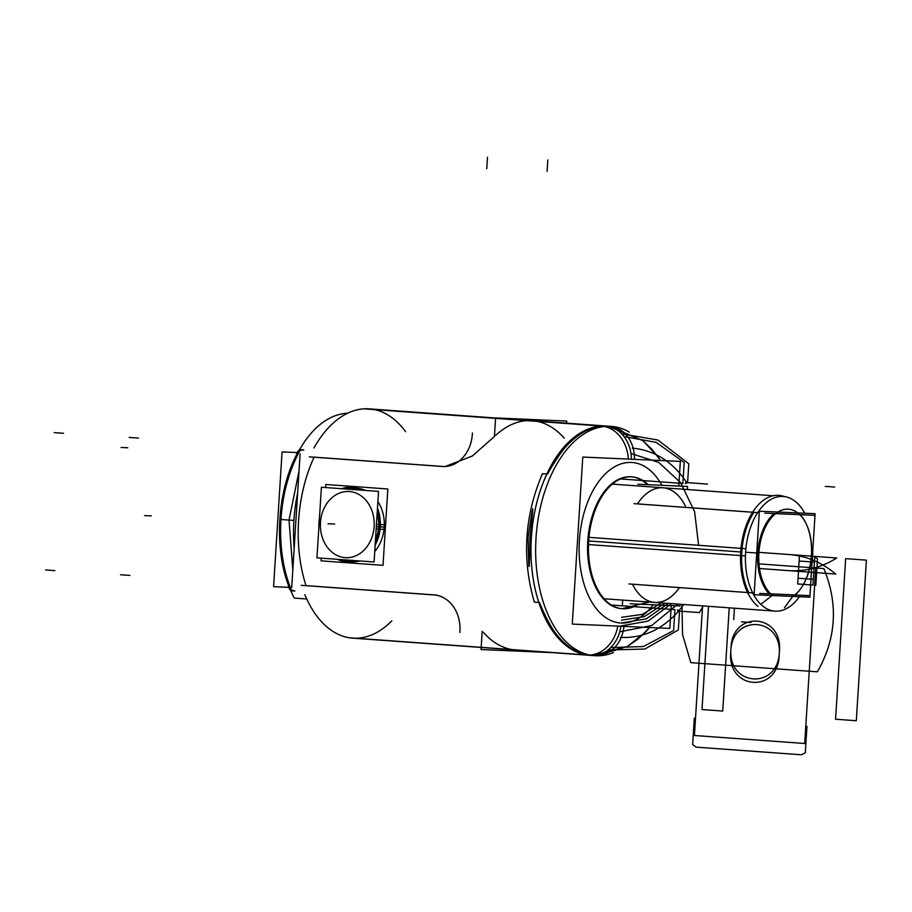 <?xml version="1.0" encoding="UTF-8"?>
<svg xmlns="http://www.w3.org/2000/svg" width="912" height="912" viewBox="0 0 912 912"><rect width="100%" height="100%" fill="white"/><g stroke="black" fill="none" stroke-linecap="round" stroke-linejoin="round"><path stroke-width="1.37" d="M629.348 432.128A114.946 67.055 94.1 0 0 611.336 426.406A114.946 67.055 94.1 0 0 536.142 536.199A114.946 67.055 94.1 0 0 594.715 655.694A114.946 67.055 94.1 0 1 591.614 655.34L349.513 637.796A114.946 67.055 94.1 0 0 352.625 638.149A114.946 67.055 94.1 0 1 304.847 594.704M596.733 655.477L600.028 655.717A114.946 67.055 94.1 0 1 594.715 655.694A114.946 67.055 94.1 0 0 613.377 652.627M610.595 426.474L614.437 426.748A114.946 67.055 94.1 0 0 611.336 426.406A114.946 67.055 94.1 0 0 606.024 426.383L363.922 408.838A114.946 67.055 94.1 0 1 369.235 408.861A114.946 67.055 94.1 0 0 313.956 447.986M355.737 638.252A114.946 67.055 94.1 0 0 391.875 620.821M405.578 431.661A114.946 67.055 94.1 0 0 374.501 409.602M592.766 655.534C580.534 654.896 569.476 649.036 559.58 637.955C548.933 627.194 539.938 603.037 539.345 602.524L534.341 602.159C521.767 558.657 524.468 515.827 542.423 473.681L547.428 474.046C548.078 473.636 560.059 450.414 571.995 440.656C583.213 430.521 594.955 425.676 607.198 426.121L611.154 426.394M609.809 426.326L614.517 427.135M597.976 655.42L593.199 655.557M309.282 456.855L444.851 466.67L309.282 456.855M442.947 466.477L314.104 457.14L442.947 466.477M472.405 432.995A34.485 27.998 92.5 0 1 442.879 466.522A34.485 27.998 92.5 0 1 441.351 466.408M566.591 423.157L566.728 421.082L495.604 417.924L494.452 436.187M564.277 438.182A114.946 67.055 94.1 0 0 537.453 421.412A114.946 67.055 -85.9 0 1 564.277 438.182A114.946 67.055 94.1 0 0 537.453 421.412A114.946 67.055 -85.9 0 1 564.277 438.182M590.064 655.352A114.946 67.055 -85.9 0 1 531.422 536.803A114.946 67.055 -85.9 0 1 605.591 426.007L531.092 420.603A114.946 67.055 94.1 0 0 495.889 435.138A114.946 67.055 -85.9 0 1 531.092 420.603A114.946 67.055 94.1 0 0 495.889 435.138A114.946 67.055 -85.9 0 1 531.092 420.603L605.591 426.007A114.946 67.055 94.1 0 0 532.574 525.05A114.946 67.055 94.1 0 0 576.578 651.955M297.643 492.913A114.946 67.055 94.1 0 0 294.154 548.317M529.963 537.635C534.261 499.217 533.634 499.172 528.105 537.499C528.8 576.133 529.416 576.179 529.963 537.635M634.49 459.363A34.485 27.976 -81.3 0 0 611.576 426.622L609.273 426.303L642.766 440.587L658.031 456.844L660.527 460.514L652.308 449.673L642.8 440.61L608.087 426.178M623.99 626.373A34.485 27.919 86.4 0 1 598.432 655.397L592.663 655.489L627.399 646.46L638.354 638.799L649.618 627.513L645.662 631.948L627.502 646.403L598.591 655.386M607.985 426.303A34.485 27.998 92.5 0 1 631.435 459.226A34.485 27.998 -87.5 0 0 607.985 426.303A34.485 27.998 92.5 0 1 631.435 459.226A34.485 27.998 -87.5 0 0 607.985 426.303A34.485 27.998 -87.5 0 1 631.435 459.226A34.485 27.998 -87.5 0 0 607.985 426.303A34.485 27.998 -87.5 0 1 631.435 459.226M661.918 485.309A80.461 46.945 -85.9 0 0 631.355 462.441A80.461 46.945 94.1 0 0 579.394 540.656A80.461 46.945 94.1 0 0 621.254 623.033A80.461 46.945 94.1 0 0 653.22 604.77A80.461 46.945 -85.9 0 1 621.254 623.033A80.461 46.945 -85.9 0 1 579.394 540.656A80.461 46.945 -85.9 0 1 631.355 462.441A80.461 46.945 -85.9 0 1 661.918 485.309A80.461 46.945 94.1 0 0 631.355 462.441A80.461 46.945 94.1 0 0 579.394 540.656A80.461 46.945 94.1 0 0 621.254 623.033A80.461 46.945 94.1 0 0 653.22 604.77A80.461 46.945 -85.9 0 1 621.254 623.033A80.461 46.945 -85.9 0 1 579.394 540.656A80.461 46.945 -85.9 0 1 631.355 462.441A80.461 46.945 -85.9 0 1 661.918 485.309A80.461 46.945 94.1 0 0 631.355 462.441A80.461 46.945 94.1 0 0 579.394 540.656A80.461 46.945 94.1 0 0 621.254 623.033L646.255 618.86L668.302 603.402L646.255 618.86L621.254 623.033A80.461 46.945 -85.9 0 0 653.22 604.77M620.924 626.236A34.485 27.998 92.5 0 1 592.572 655.477A34.485 27.998 -87.5 0 0 620.924 626.236A34.485 27.998 92.5 0 1 592.572 655.477A34.485 27.998 -87.5 0 0 620.924 626.236A34.485 27.998 92.5 0 1 592.572 655.477M617.846 626.099A34.485 27.976 98.7 0 1 589.847 655.033M628.357 459.089A34.485 27.919 -93.6 0 0 604.553 426.497M531.092 420.603L605.591 426.007A114.946 67.055 94.1 0 0 531.4 537.088A114.946 67.055 94.1 0 0 590.395 655.386A114.946 67.055 -85.9 0 1 531.4 537.088A114.946 67.055 -85.9 0 1 605.591 426.007A114.946 67.055 -85.9 0 1 606.674 426.064M678.79 486.05L680.341 461.392L582.779 457.06L572.269 624.082L669.83 628.414L671.266 605.579M632.575 476.976A66.097 38.555 94.1 0 1 647.406 484.66A66.097 38.555 94.1 0 0 630.454 476.782A66.097 38.555 94.1 0 0 587.773 541.021A66.097 38.555 94.1 0 0 622.155 608.692A66.097 38.555 94.1 0 0 637.602 604.075A66.097 38.555 94.1 0 1 622.155 608.692A66.097 38.555 94.1 0 0 637.602 604.075A66.097 38.555 94.1 0 1 622.155 608.692A66.097 38.555 94.1 0 0 637.602 604.075M620.639 608.521A66.097 38.555 94.1 0 0 622.417 608.726A66.097 38.555 94.1 0 0 638.537 604.12M648.272 484.694A66.097 38.555 94.1 0 0 631.97 476.885A66.097 38.555 94.1 0 0 628.927 476.862M633.76 477.079A66.097 38.555 94.1 0 0 631.97 476.885A66.097 38.555 94.1 0 0 588.742 540.018A66.097 38.555 94.1 0 0 622.417 608.726A66.097 38.555 94.1 0 0 625.472 608.737M647.406 484.66A66.097 38.555 94.1 0 0 630.454 476.782A66.097 38.555 94.1 0 1 647.406 484.66A66.097 38.555 94.1 0 0 630.454 476.782A66.097 38.555 94.1 0 0 587.807 540.485A66.097 38.555 94.1 0 0 621.528 608.657M291.692 587.556L300.094 453.937L291.692 587.556M306.022 585.618A114.946 67.055 -85.9 0 1 314.081 457.197A114.946 67.055 -85.9 0 0 306.022 585.618L436.381 595.057L306.022 585.618A114.946 67.055 -85.9 0 1 314.081 457.197A114.946 67.055 -85.9 0 0 306.022 585.618L436.381 595.057L306.022 585.618M436.768 595.148L301.199 585.322L436.768 595.148M433.268 594.909A34.485 27.998 92.5 0 1 433.531 594.92A34.485 27.998 92.5 0 1 459.853 632.495M552.159 652.616L481.034 649.549L482.174 631.286M483.474 632.449A114.946 67.055 94.1 0 0 516.659 650.028A114.946 67.055 -85.9 0 1 483.474 632.449A114.946 67.055 94.1 0 0 516.659 650.028A114.946 67.055 -85.9 0 1 483.474 632.449M815.1 513.695L809.845 597.2L754.099 594.727L759.354 511.21L815.1 513.695M770.674 593.849L794.717 594.92M795.047 594.932A45.976 26.824 94.1 0 0 811.395 555.465A45.976 26.824 94.1 0 0 800.166 514.71A45.976 26.824 94.1 0 1 811.395 555.465A45.976 26.824 94.1 0 1 795.047 594.932A45.976 26.824 94.1 0 0 811.395 555.465A45.976 26.824 94.1 0 0 800.166 514.71A45.976 26.824 94.1 0 1 811.395 555.465A45.976 26.824 94.1 0 1 795.047 594.932A45.976 26.824 94.1 0 0 801.5 587.51M799.744 514.619L775.77 513.559M774.071 513.547A45.976 26.824 94.1 0 0 757.792 553.094A45.976 26.824 94.1 0 0 769.101 593.78A45.976 26.824 94.1 0 1 757.792 553.094A45.976 26.824 94.1 0 1 774.071 513.547A45.976 26.824 94.1 0 0 757.792 553.094A45.976 26.824 94.1 0 0 769.101 593.78A45.976 26.824 94.1 0 1 757.792 553.094A45.976 26.824 94.1 0 1 774.071 513.547A45.976 26.824 94.1 0 0 757.792 553.094A45.976 26.824 94.1 0 0 769.101 593.78M628.972 583.954L754.201 593.028M809.468 595.639L759.707 593.427M632.438 584.182L747.566 592.526L632.438 584.182M760.779 604.337L772.361 595.342A45.201 26.368 -85.9 0 1 765.236 527.501A45.201 26.368 -85.9 0 1 806.39 524.263A45.201 26.368 -85.9 0 1 801.853 586.986A45.201 26.368 -85.9 0 1 792.881 596.254L784.514 607.62L792.881 596.254A45.201 26.368 -85.9 0 0 801.853 586.986A45.201 26.368 -85.9 0 0 806.39 524.263A45.201 26.368 -85.9 0 0 765.236 527.501A45.201 26.368 -85.9 0 0 772.361 595.342L760.779 604.337M758.066 606.446A58.254 33.983 -85.9 0 1 743.189 535.31A58.254 33.983 -85.9 0 1 784.468 496.607A58.254 33.983 -85.9 0 0 743.189 535.31A58.254 33.983 -85.9 0 0 758.066 606.446M801.682 587.248A45.976 26.824 94.1 0 0 809.856 534.74M753.871 512.35A57.479 33.527 94.1 0 0 741.787 552.045A57.479 33.527 -85.9 0 0 748.832 592.618A57.479 33.527 -85.9 0 1 741.787 552.045A57.479 33.527 -85.9 0 1 753.871 512.35A57.479 33.527 94.1 0 0 741.787 552.045A57.479 33.527 94.1 0 0 748.832 592.618A57.479 33.527 -85.9 0 1 741.787 552.045A57.479 33.527 -85.9 0 1 752.879 513.923M588.502 544.555L745.446 555.921A57.479 33.527 -85.9 0 1 783.26 496.481A57.479 33.527 -85.9 0 1 804.783 513.228M812.261 558.896L812.318 558.896A57.479 33.527 -85.9 0 0 812.797 550.335M687.534 486.449L687.34 489.539L687.534 486.449L637.773 484.238L687.534 486.449M680.124 604.257L680.021 605.967L630.249 603.755L680.021 605.967L680.124 604.257M685.345 506.012A57.479 33.527 94.1 0 0 637.488 503.891L752.628 512.225L637.488 503.891A57.479 33.527 94.1 0 1 685.345 506.012A57.479 33.527 94.1 0 0 637.488 503.891A57.479 33.527 94.1 0 1 685.345 506.012M632.461 584.216A57.479 33.527 94.1 0 0 679.417 587.613A57.479 33.527 94.1 0 1 632.461 584.216A57.479 33.527 94.1 0 0 679.417 587.613A57.479 33.527 94.1 0 1 632.461 584.216M634.022 503.663L759.251 512.738M764.758 513.137L814.519 515.348M812.717 551.692L812.774 551.692A57.479 33.527 -85.9 0 1 812.17 560.253M588.97 537.35L745.891 548.728A57.479 33.527 -85.9 0 0 774.949 611.131A57.479 33.527 -85.9 0 0 799.345 596.733M294.268 598.067L306.728 598.979L294.268 598.067A109.201 63.703 -85.9 0 1 286.687 480.841A109.201 63.703 -85.9 0 1 347.529 413.273A109.201 63.703 -85.9 0 0 286.687 480.841A109.201 63.703 -85.9 0 0 294.268 598.067M293.995 590.873L291.338 589.916A109.201 63.703 -85.9 0 1 300.116 450.38L302.875 449.798L300.116 450.38A109.201 63.703 94.1 0 0 291.338 589.916L293.995 590.873L291.338 589.916A109.201 63.703 -85.9 0 1 300.116 450.38A109.201 63.703 94.1 0 0 291.338 589.916L293.995 590.873M300.971 449.662L303.753 449.867L300.116 450.38L303.753 449.867M299.022 471.071L289.024 520.079L292.809 569.704M294.872 590.942L294.052 590.873M293.561 590.771A5.746 4.663 92.5 0 1 292.763 590.816A5.746 4.663 92.5 0 1 288.363 584.831M294.872 590.987L291.167 590.725L294.872 590.987M300.037 449.65L303.742 449.912L300.037 449.65M301.177 449.73A5.746 4.663 -87.5 0 0 296.525 455.088M300.367 448.339A2.873 1.516 30.6 0 0 300.082 448.624C276.678 486.757 272.597 551.566 291.099 591.592A2.873 1.573 -23.8 0 0 291.316 591.899M298.042 452.227L298.566 451.497M289.925 588.571L289.526 587.852M297.198 452.569L282.07 451.896L273.589 586.678L288.705 587.351L273.589 586.678L282.07 451.896L297.198 452.569M374.091 561.986L378.526 491.386L321.4 487.247L316.954 557.836L374.091 561.986M320.636 520.581A33.128 26.904 -87.5 0 0 345.203 557.654A33.128 26.904 -87.5 0 0 374.205 524.457M376.451 524.491L378.651 524.525A36.788 29.868 -87.5 0 1 375.425 540.679M379.301 524.537L384.967 524.788M337.543 559.33A37.563 30.506 -87.5 0 0 357.755 560.8M375.151 545.182A37.563 30.506 -87.5 0 0 380.395 524.56M376.177 528.846L378.366 529.085M379.016 529.154L380.099 529.268A37.563 30.506 -87.5 0 0 377.477 508.075M373.943 528.607A33.128 26.904 -87.5 0 0 349.364 491.534A33.128 26.904 -87.5 0 0 320.374 524.731M362.474 490.223A37.563 30.506 -87.5 0 0 341.715 488.718M380.099 529.199L384.682 529.405M378.366 529.12A36.788 29.868 -87.5 0 0 377.192 512.635M359.26 489.995A36.788 29.868 -87.5 0 0 350.402 487.92A36.788 29.868 -87.5 0 0 342.73 488.798M319.439 518.278A36.788 29.868 -87.5 0 0 318.892 524.81M357.96 488.319A36.788 29.868 92.5 0 1 365.347 490.439A36.788 29.868 92.5 0 0 357.96 488.319A36.788 29.868 92.5 0 1 365.347 490.439A36.788 29.868 92.5 0 0 357.96 488.319A36.788 29.868 92.5 0 1 365.347 490.439M377.887 501.577A36.788 29.868 92.5 0 1 384.237 527.068A36.788 29.868 92.5 0 0 377.887 501.577A36.788 29.868 92.5 0 1 384.237 527.068A36.788 29.868 92.5 0 0 377.887 501.577A36.788 29.868 92.5 0 1 384.237 527.068L380.304 526.897L384.237 527.068A36.788 29.868 92.5 0 1 374.752 551.418A36.788 29.868 92.5 0 0 384.237 527.068L380.304 526.897L384.237 527.068A36.788 29.868 92.5 0 1 374.752 551.418A36.788 29.868 92.5 0 0 384.237 527.068L380.304 526.897M379.21 526.851A36.788 29.868 -87.5 0 0 377.306 510.834A36.788 29.868 92.5 0 1 379.21 526.851A36.788 29.868 -87.5 0 0 377.306 510.834A36.788 29.868 -87.5 0 1 379.21 526.851A36.788 29.868 92.5 0 1 375.322 542.435A36.788 29.868 -87.5 0 0 379.21 526.851A36.788 29.868 -87.5 0 1 375.322 542.435A36.788 29.868 -87.5 0 0 379.21 526.851M350.732 487.931A36.788 29.868 -87.5 0 0 343.322 488.843A36.788 29.868 92.5 0 1 359.944 490.04A36.788 29.868 -87.5 0 0 351.052 487.943M319.177 520.205A36.788 29.868 -87.5 0 0 318.915 526.748M338.455 559.398A36.788 29.868 -87.5 0 0 347.141 561.404A36.788 29.868 -87.5 0 0 354.654 560.572M359.841 560.948A36.788 29.868 92.5 0 1 354.7 561.667A36.788 29.868 92.5 0 0 359.841 560.948A36.788 29.868 92.5 0 1 354.7 561.667A36.788 29.868 92.5 0 0 359.841 560.948A36.788 29.868 92.5 0 1 354.7 561.667M347.78 561.439A36.788 29.868 -87.5 0 0 355.247 560.618A36.788 29.868 92.5 0 1 339.15 559.455A36.788 29.868 -87.5 0 0 347.461 561.416M321.218 558.155L321.058 560.846L383.029 565.337L387.828 488.98L325.858 484.489L325.664 487.555M444.999 466.613L472.382 455.989L494.749 436.198L472.382 455.989L444.999 466.613L472.382 455.989L494.749 436.198M630.454 476.782A66.097 38.555 94.1 0 0 587.773 541.021A66.097 38.555 94.1 0 0 622.155 608.692A66.097 38.555 94.1 0 1 587.773 541.021A66.097 38.555 94.1 0 1 630.454 476.782A66.097 38.555 94.1 0 0 587.773 541.021A66.097 38.555 94.1 0 0 622.155 608.692L649.127 602.011L622.155 608.692M610.242 426.337L368.14 408.793L610.242 426.337M708.499 606.32L702.012 709.547L722.737 711.052L729.235 607.814L722.737 711.052L729.235 607.814L722.737 711.052L702.012 709.547L722.737 711.052L702.012 709.547L708.499 606.32M866.4 560.139L845.663 558.634L835.563 719.226L856.3 720.731L866.4 560.139L845.663 558.634L835.563 719.226L856.3 720.731L866.4 560.139L845.663 558.634L835.563 719.226L856.3 720.731L866.4 560.139L845.663 558.634L835.563 719.226L856.3 720.731L866.4 560.139M788.242 570.604C805.262 571.733 821.438 567.526 836.771 557.984L758.932 552.353L836.771 557.984C821.438 567.526 805.262 571.733 788.242 570.604M605.591 426.007A114.946 67.055 94.1 0 0 531.4 537.088A114.946 67.055 94.1 0 0 590.395 655.386M621.437 620.16L644.385 616.615L664.916 603.163L644.385 616.615L621.437 620.16M678.676 611.063L699.413 612.568L703.334 605.944L699.413 612.568L678.676 611.063L683.795 604.531L678.676 611.063M707.495 484.09L686.759 482.585L707.495 484.09M759.491 568.518L835.757 574.047C821.758 562.385 806.254 555.875 789.256 554.542C806.254 555.875 821.758 562.385 835.757 574.047L759.491 568.518M752.628 592.834L754.213 592.925M759.263 512.635L757.735 512.544M740.692 551.965L588.673 540.953M622.326 605.91L622.691 600.096L622.326 605.91M821.849 556.901L831.151 557.585L821.849 556.901M745.606 552.273L758.887 553.082L745.606 552.273M733.715 619.658L734.434 608.201L733.715 619.658M620.707 631.64L651.624 625.564L677.821 604.097L651.624 625.564L620.707 631.64L651.624 625.564L677.821 604.097L651.624 625.564L620.707 631.64M698.603 545.296L694.591 511.655L680.58 482.585L658.601 462.316L631.902 453.834L658.601 462.316L680.58 482.585L694.591 511.655L698.603 545.296L694.591 511.655L680.58 482.585L658.601 462.316L631.902 453.834L658.601 462.316L680.58 482.585L694.591 511.655L698.603 545.296M661.36 602.9L642.447 614.357L621.619 617.299L642.447 614.357L661.36 602.9M621.072 625.906L648.079 621.106L671.574 603.641L648.079 621.106L621.072 625.906M702.571 605.887L694.42 735.505L804.692 743.497L814.655 585.196L815.841 585.276L817.505 558.896L813.926 556.331L758.932 552.353L813.926 556.331L817.505 558.896L815.841 585.276L814.655 585.196L804.692 743.497L694.42 735.505L702.571 605.887L695.503 718.291L694.317 718.211L692.653 744.591L696.232 747.156L801.443 754.783L805.307 752.753L806.972 726.374L805.775 726.283L815.738 567.982L758.966 563.878L815.738 567.982L805.775 726.283L806.972 726.374L805.307 752.753L801.443 754.783L696.232 747.156L692.653 744.591L694.317 718.211L695.503 718.291L702.571 605.887M779.395 651.784C778.472 690.361 727.058 686.633 730.979 648.272C731.903 609.683 783.317 613.411 779.395 651.784C778.472 690.361 727.058 686.633 730.979 648.272C731.903 609.683 783.317 613.411 779.395 651.784M730.763 651.715C731.686 613.126 783.1 616.854 779.179 655.215C778.255 693.804 726.841 690.076 730.763 651.715C731.686 613.126 783.1 616.854 779.179 655.215C778.255 693.804 726.841 690.076 730.763 651.715M280.075 519.43L293.926 520.433L280.075 519.43M798.057 578.231L813.333 579.337L814.781 556.4L799.493 555.283L798.057 578.231L813.333 579.337L814.781 556.4L799.493 555.283L798.057 578.231M678.026 611.804C661.508 629.998 642.276 638.525 620.354 637.374C642.276 638.525 661.508 629.998 678.026 611.804L677.468 609.82L678.026 611.804M608.076 649.971L644.784 649.059L678.334 629.953L679.52 611.12L677.468 609.82L679.52 611.12L678.334 629.953L644.784 649.059L608.076 649.971M632.255 448.1C654.132 450.129 672.121 461.347 686.212 481.753L685.414 483.645L687.602 482.653L688.788 463.82L657.94 440.04L621.676 433.85L657.94 440.04L688.788 463.82L687.602 482.653L685.414 483.645L686.212 481.753C672.121 461.347 654.132 450.129 632.255 448.1M45.6 569.943L54.914 570.616M547.804 159.896L547.086 171.376M487.498 157.217L486.769 168.686M681.971 604.394L682.529 634.501L690.829 662.648L817.38 671.813C836.293 638.617 838.459 604.2 823.867 568.575L758.966 563.878L823.867 568.575C838.459 604.2 836.293 638.617 817.38 671.813L690.829 662.648L682.529 634.501L681.971 604.394M129.196 437.429L138.51 438.102M750.861 622.52L741.547 621.847M814.416 562.134L799.14 561.017L797.692 583.965L812.98 585.071L814.416 562.134L799.14 561.017L797.692 583.965L812.98 585.071L814.416 562.134M121.068 447.473L127.771 447.769L121.068 447.473M302.875 449.798L300.116 450.38A109.201 63.703 94.1 0 0 291.338 589.916M54.241 432.63L63.555 433.303M673.626 630.568L674.937 609.638L611.393 605.032L674.937 609.638L673.626 630.568L643.393 646.517L610.721 647.623L643.393 646.517L673.626 630.568M682.871 483.463L684.194 462.532L656.241 442.366L624.002 436.552L656.241 442.366L684.194 462.532L682.871 483.463L620.536 478.937L682.871 483.463M834.64 487.076L825.337 486.404M120.555 574.742L129.869 575.415M376.314 526.669L378.571 526.805M359.944 490.04A36.788 29.868 -87.5 0 0 343.322 488.843A36.788 29.868 -87.5 0 1 359.944 490.04M339.15 559.455A36.788 29.868 -87.5 0 0 355.247 560.618A36.788 29.868 -87.5 0 1 339.15 559.455M327.978 523.739L334.67 524.035L327.978 523.739M144.552 515.588L151.244 515.884L144.552 515.588M384.237 527.068A36.788 29.868 92.5 0 1 374.752 551.418M594.715 655.694L352.625 638.149L594.715 655.694M611.336 426.406L369.235 408.861L611.336 426.406M591.671 655.477L594.544 655.682M587.636 655.135L596.254 655.5M607.597 426.143L604.246 425.938M612.362 484.101L773.285 495.763M604.052 598.751L774.949 611.131M297.95 452.386C277.1 489.584 273.372 548.83 289.457 587.681"/></g></svg>
